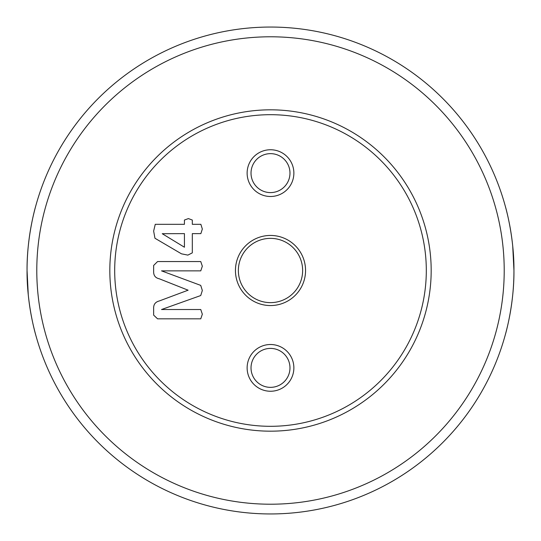 <?xml version="1.0" encoding="UTF-8"?>
<svg xmlns="http://www.w3.org/2000/svg" width="541" height="541" viewBox="0 0 541 541"><rect width="100%" height="100%" fill="white"/><g stroke="black" fill="none" stroke-linecap="round" stroke-linejoin="round"><path stroke-width="0.81" d="M27.05 270.5C26.766 304.901 35.821 335.278 35.618 334.514C35.834 335.339 26.752 304.833 27.05 270.5C26.773 236.059 35.821 205.736 35.618 206.486C35.814 205.742 26.766 236.14 27.05 270.5C26.773 236.059 35.821 205.736 35.618 206.486C35.814 205.742 26.766 236.14 27.05 270.5L28.281 294.98M513.95 270.5C514.234 236.099 505.179 205.722 505.382 206.486C505.166 205.661 514.248 236.167 513.95 270.5C514.227 304.941 505.179 335.264 505.382 334.514C505.186 335.258 514.234 304.86 513.95 270.5C514.227 304.941 505.179 335.264 505.382 334.514C505.186 335.258 514.234 304.86 513.95 270.5L512.719 246.02M247.129 367.88A23.371 23.371 0 0 1 270.5 344.509A23.371 23.371 0 0 1 293.871 367.88A23.371 23.371 0 0 1 270.5 391.251A23.371 23.371 0 0 1 247.129 367.88M289.976 367.88A19.476 19.476 0 0 0 270.5 348.404A19.476 19.476 0 0 0 251.024 367.88A19.476 19.476 0 0 0 270.5 387.356A19.476 19.476 0 0 0 289.976 367.88M247.129 173.12A23.371 23.371 0 0 1 270.5 149.749A23.371 23.371 0 0 1 293.871 173.12A23.371 23.371 0 0 1 270.5 196.491A23.371 23.371 0 0 1 247.129 173.12M289.976 173.12A19.476 19.476 0 0 0 270.5 153.644A19.476 19.476 0 0 0 251.024 173.12A19.476 19.476 0 0 0 270.5 192.596A19.476 19.476 0 0 0 289.976 173.12M270.5 431.177A160.677 160.677 0 0 1 109.823 270.5A160.677 160.677 0 0 1 270.5 109.823A160.677 160.677 0 0 1 431.177 270.5A160.677 160.677 0 0 1 270.5 431.177M270.5 114.692A155.808 155.808 0 0 0 114.692 270.5A155.808 155.808 0 0 0 270.5 426.308A155.808 155.808 0 0 0 426.308 270.5A155.808 155.808 0 0 0 270.5 114.692M305.557 270.5A35.057 35.057 0 0 0 270.5 235.443A35.057 35.057 0 0 0 235.443 270.5A35.057 35.057 0 0 0 270.5 305.557A35.057 35.057 0 0 0 305.557 270.5M302.635 270.5A32.135 32.135 0 0 0 270.5 238.365A32.135 32.135 0 0 0 238.365 270.5A32.135 32.135 0 0 0 270.5 302.635A32.135 32.135 0 0 0 302.635 270.5M270.5 504.212A233.712 233.712 0 0 0 504.212 270.5A233.712 233.712 0 0 0 270.5 36.788A233.712 233.712 0 0 0 36.788 270.5A233.712 233.712 0 0 0 270.5 504.212M270.5 27.05A243.45 243.45 0 0 1 513.95 270.5A243.45 243.45 0 0 1 270.5 513.95A243.45 243.45 0 0 1 27.05 270.5A243.45 243.45 0 0 1 270.5 27.05M184.434 233.624L184.434 247.23L162.239 233.705L184.434 233.624M192.312 220.045L192.312 224.319L200.867 224.319L202.334 229.026L200.867 233.624L192.312 233.624L192.312 252.857L187.869 255.109L181.478 253.83L154.956 238.256L153.644 231.095L155.253 224.319L184.434 224.319L184.434 220.045L188.403 218.591L192.312 220.045M202.334 266.226L200.765 270.858L161.522 270.858L200.725 285.391L202.334 290.49L200.725 295.548L161.522 309.526L200.765 309.526L202.334 314.199L200.758 318.832L157.58 318.832L153.644 315.119L153.644 308.654C153.434 304.563 155.294 302.006 159.23 300.985L188.106 290.192L159.304 278.791C155.605 277.986 153.718 275.754 153.644 272.103L153.644 265.455L157.58 261.546L200.758 261.546L202.334 266.226"/></g></svg>
